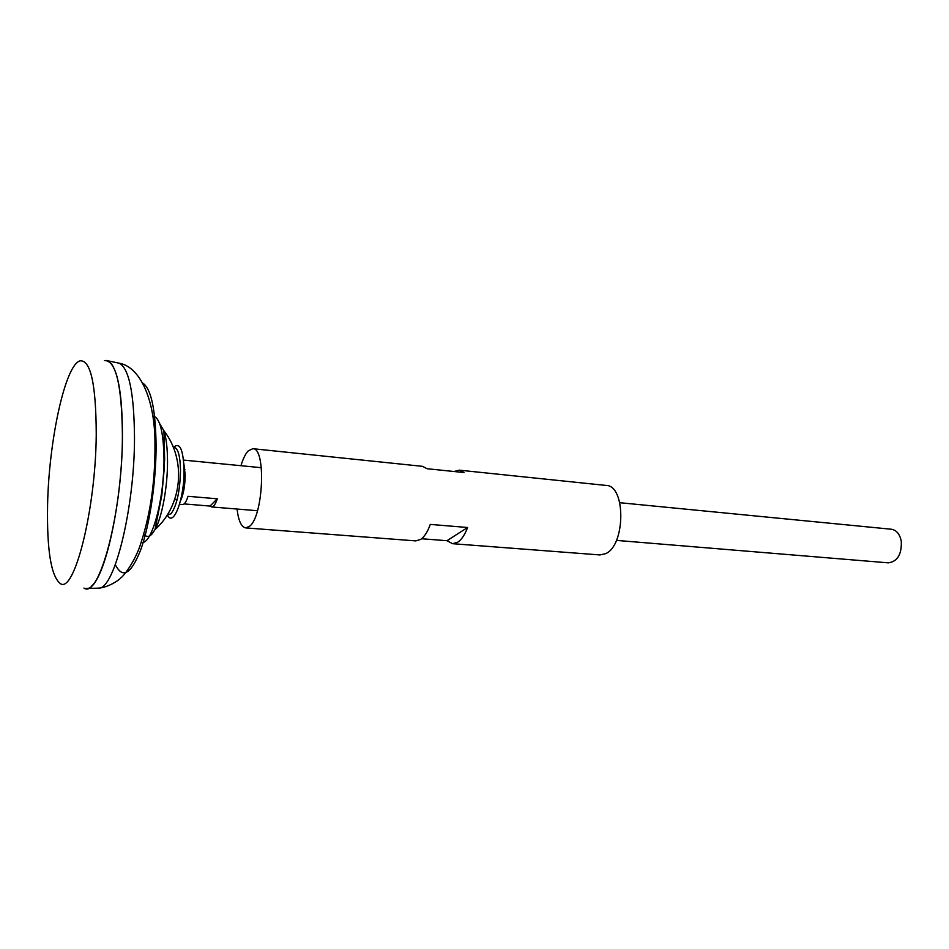 <?xml version="1.0" encoding="UTF-8"?>
<svg xmlns="http://www.w3.org/2000/svg" width="949" height="949" viewBox="0 0 949 949"><rect width="100%" height="100%" fill="white"/><g stroke="black" fill="none" stroke-linecap="round" stroke-linejoin="round"><path stroke-width="1.42" d="M177.155 499.388L174.592 499.826L177.19 499.352M180.464 500.93C183.454 494.536 185.031 485.888 185.197 474.986L183.833 463.563M179.551 504.299L182.54 504.548C184.462 504.536 186.289 501.796 188.009 496.303L217.285 498.806C215.506 504.239 213.596 506.944 211.568 506.944L210.026 506.066L184.13 503.919M616.411 540.384L888.323 562.852C897.446 561.559 901.775 554.394 901.301 541.369C899.877 534.168 896.568 530.123 891.36 529.234L619.804 502.709M47.58 505.343C46.821 550.017 51.044 576.079 60.25 583.516C74.105 594.394 95.754 509.862 96.24 434.488C96.074 384.843 90.772 360.288 80.321 360.822C65.315 363.775 48.743 440.977 47.58 505.343M83.927 588.048C99.17 599.412 122.385 513.101 122.397 435.935C122.172 390.763 117.225 365.697 107.593 360.75L106.442 360.478M91.318 586.162C105.92 575.711 122.314 499.684 122.421 435.947C122.385 397.975 118.696 373.906 111.365 363.764M85.885 588.522L87.071 588.451C102.278 589.448 122.385 507.086 122.433 435.935C121.875 385.14 115.885 360.027 104.437 360.584M143.892 534.145C146.276 537.17 148.946 537.17 151.887 534.133L155.007 529.637C161.982 517.442 167.676 486.73 167.522 461.178C167.451 448.07 166.253 437.928 163.928 430.763L159.598 423.515M155.268 423.29L153.785 424.345M184.047 469.197L184.913 469.281M214.023 463.658L215.506 463.219L183.537 460.087M210.026 506.066L217.285 498.806M164.426 466.386L161.876 494.69M167.249 514.963L171.057 513.741C176.822 505.592 179.978 491.167 180.524 470.455C180.132 454.785 177.736 447.098 173.335 447.394M167.475 515.07C173.382 527.881 184.533 498.45 184.047 469.933C183.252 449.268 179.764 441.736 173.584 447.335M240.963 465.698C243.051 458.735 245.471 453.8 248.211 450.882L252.814 448.699C266.206 447.572 263.49 516.054 249.599 526.256L245.672 527.905C241.343 527.075 238.46 520.787 237.06 509.044M245.672 527.905L415.792 540.894L420.668 539.435C424.393 536.861 427.608 531.855 430.288 524.406L467.584 527.502C464.832 534.833 461.522 539.756 457.655 542.282L452.59 543.694L599.863 554.94L605.604 553.682C625.605 545.343 625.913 485.33 606.138 485.437L459.221 470.158L464.049 472.543L427.145 468.735L422.507 466.339L252.814 448.699M454.037 471.511L459.221 470.158M421.593 538.747L446.991 540.705L452.59 543.694M446.991 540.705L467.584 527.502M97.356 588.178L98.874 588.131C114.402 589.08 134.639 507.786 134.497 437.548C134.094 392.933 128.981 368.141 119.159 363.182L117.676 362.862M115.339 564.619C122.599 579.258 131.092 574.204 140.843 549.495C149.705 524.797 156.075 482.151 156.099 446.054C155.636 409.624 151.176 388.627 142.718 383.064M141.354 542.235C151.306 546.221 164.391 499.518 163.987 458.581C163.489 431.321 159.74 417.097 152.742 415.935M257.464 510.728L211.568 506.944M107.593 360.75L119.159 363.182C141.128 367.061 155.316 401.901 154.96 444.69C155.268 482.816 150.001 517.335 139.159 548.261C132.611 564.999 123.156 576.375 120.831 577.917C118.21 580.871 107.937 587.324 98.874 588.131L87.071 588.451M163.928 430.763L164.652 459.375L161.769 495.497L155.007 529.637C182.493 505.153 186.585 459.767 163.928 430.763M261.343 467.691L215.506 463.219"/></g></svg>
